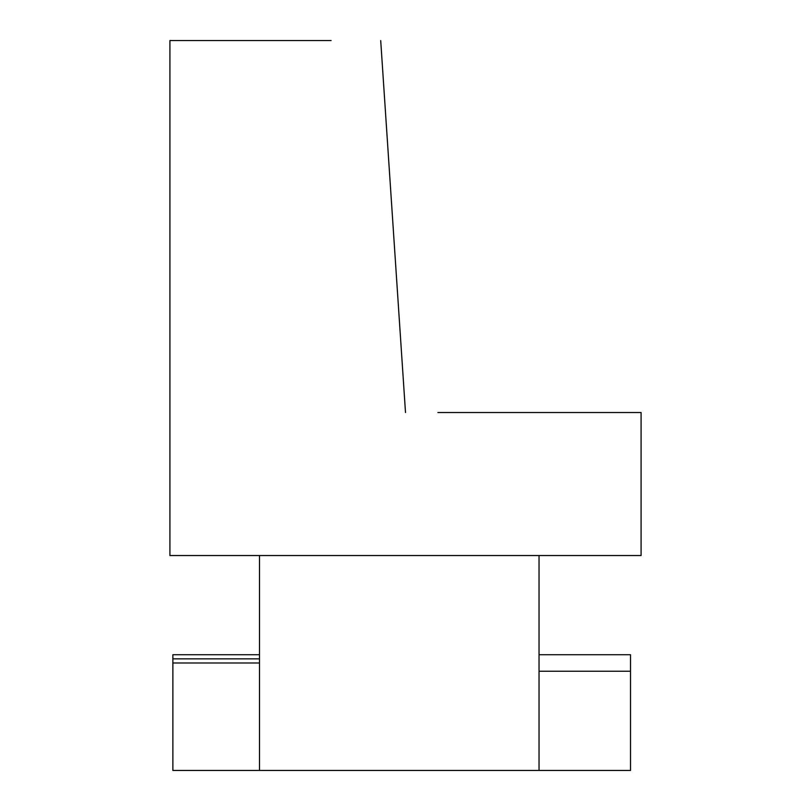 <?xml version="1.0" encoding="UTF-8"?>
<svg xmlns="http://www.w3.org/2000/svg" width="811" height="811" viewBox="0 0 811 811"><rect width="100%" height="100%" fill="white"/><g stroke="black" fill="none" stroke-linecap="round" stroke-linejoin="round"><path stroke-width="1.22" d="M630.512 671.255L539.041 671.255L539.041 654.72L630.512 654.72L630.512 770.45L539.041 770.45L539.041 555.535M259.49 662.992L259.49 770.45L172.875 770.45L172.875 662.992L259.49 662.992L259.49 555.535M539.041 770.45L259.49 770.45M172.875 662.992L172.875 654.72L259.49 654.72M331.101 40.55L169.915 40.55L169.915 555.535L641.085 555.535L641.085 412.525L437.899 412.525M405.5 412.525L380.704 40.55M172.875 658.856L259.49 658.856"/></g></svg>
